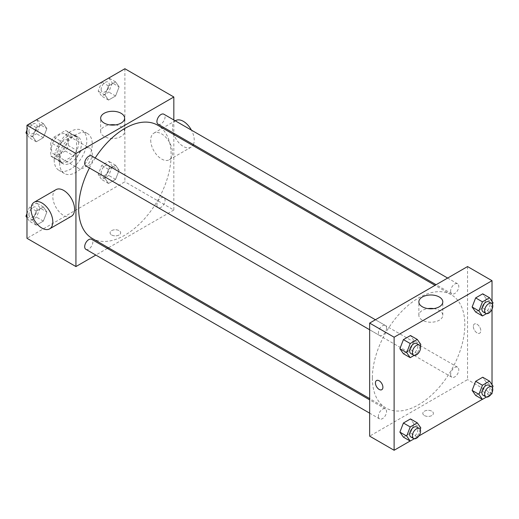 <?xml version="1.0" encoding="UTF-8"?>
<svg xmlns="http://www.w3.org/2000/svg" width="519" height="519" viewBox="0 0 519 519"><rect width="100%" height="100%" fill="white"/><g stroke="black" fill="none" stroke-linecap="round" stroke-linejoin="round"><path stroke-width="0.39" stroke-dasharray="2.6 1.95" d="M75.93 162.94A11.541 6.663 120 0 0 78.317 168.221A11.541 6.663 120 0 0 89.858 161.558A11.541 6.663 120 0 0 89.858 148.233A11.541 6.663 120 0 0 80.964 151.327A11.541 6.663 120 0 0 75.93 162.94M51.452 148.804A11.541 6.663 120 0 0 53.846 154.091A11.541 6.663 120 0 0 65.381 147.428A11.541 6.663 120 0 0 65.381 134.103A11.541 6.663 120 0 0 56.493 137.198A11.541 6.663 120 0 0 51.452 148.804M53.892 137.198L65.336 130.587A14.889 8.596 120 0 1 67.061 131.197A14.889 8.596 120 0 1 68.45 132.384L68.45 145.605A14.889 8.596 120 0 1 65.336 150.997L53.892 157.607A14.889 8.596 120 0 1 52.166 156.991A14.889 8.596 120 0 1 50.771 155.81L50.771 142.589A14.889 8.596 120 0 1 53.892 137.198L62.046 141.908L73.497 135.297L65.336 130.587M65.336 150.997L73.497 155.706L62.046 162.317L53.892 157.607M50.771 155.81L58.932 160.52L58.932 147.299L50.771 142.589M58.932 160.52A14.889 8.596 120 0 0 60.327 161.701A14.889 8.596 120 0 0 62.046 162.317M73.497 155.706A14.889 8.596 120 0 0 76.611 150.315L68.45 145.605M73.497 135.297A14.889 8.596 120 0 1 75.216 135.907A14.889 8.596 120 0 1 76.611 137.094L76.611 150.315M62.046 141.908A14.889 8.596 120 0 0 58.932 147.299M67.768 161.37A15.382 8.881 -60 0 1 60.081 162.129A15.382 8.881 -60 0 1 60.081 144.366A15.382 8.881 -60 0 1 75.463 135.485A15.382 8.881 -60 0 1 77.824 147.811A15.382 8.881 -60 0 1 67.768 161.37M70.493 162.94A15.382 8.881 120 0 0 80.542 149.381A15.382 8.881 120 0 0 78.181 137.055A15.382 8.881 120 0 0 66.328 141.174A15.382 8.881 120 0 0 59.614 156.66A15.382 8.881 120 0 0 62.799 163.699A15.382 8.881 120 0 0 70.493 162.94M76.611 137.094L68.45 132.384M54.171 159.8A23.076 13.325 120 0 0 58.952 170.362A23.076 13.325 120 0 0 82.028 157.036A23.076 13.325 120 0 0 82.028 130.392A23.076 13.325 120 0 0 64.246 136.575A23.076 13.325 120 0 0 54.171 159.8M59.614 162.94A23.076 13.325 120 0 0 64.395 173.502A23.076 13.325 120 0 0 87.471 160.176A23.076 13.325 120 0 0 87.471 133.532A23.076 13.325 120 0 0 69.689 139.715A23.076 13.325 120 0 0 59.614 162.94M119.111 170.29L115.581 179.392L108.51 183.473L104.981 178.445L108.51 169.343L115.581 165.263L119.111 170.29L115.581 179.392L108.51 183.473L104.981 178.445L108.51 169.343L115.581 165.263L119.111 170.29L112.312 166.365L108.782 175.467L101.711 179.548L98.182 174.52L101.711 165.418L108.782 161.338L112.312 166.365M119.111 86.881L115.581 95.989L108.51 100.07L104.981 95.042L108.51 85.94L115.581 81.859L119.111 86.881L115.581 95.989L108.51 100.07L104.981 95.042L108.51 85.94L115.581 81.859L119.111 86.881L112.312 82.956L108.782 92.064L101.711 96.145L98.182 91.117L101.666 82.132M124.884 68.729L124.884 181.78L26.975 238.305M46.879 211.992L43.349 221.094L36.285 225.175L32.749 220.153L36.285 211.045L43.349 206.964L46.879 211.992L43.349 221.094L36.285 225.175L32.749 220.153L36.285 211.045L43.349 206.964L46.879 211.992L40.08 208.067L36.551 217.169L29.486 221.25L26.975 217.688M46.879 128.589L43.349 137.691L36.285 141.771L32.749 136.744L36.285 127.642L43.349 123.561L46.879 128.589L43.349 137.691L36.285 141.771L32.749 136.744L36.285 127.642L43.349 123.561L46.879 128.589L40.08 124.657L36.551 133.766L29.486 137.846L26.975 134.285M173.833 134.544L173.833 210.039L124.884 181.78M173.833 210.039L108.452 247.79M107.375 248.413L95.833 255.076M111.624 234.971A5.287 3.056 0 0 0 117.385 235.632A5.287 3.056 0 0 0 120.655 232.81A5.287 3.056 0 0 0 115.361 229.755A5.287 3.056 0 0 0 110.073 232.81A5.287 3.056 0 0 0 111.624 234.971A5.287 3.056 0 0 0 117.385 235.626A5.287 3.056 0 0 0 120.655 232.804A5.287 3.056 0 0 0 115.361 229.755A5.287 3.056 0 0 0 110.073 232.804A5.287 3.056 0 0 0 111.624 234.964M92.194 238.403A65.381 37.751 120 0 0 157.575 200.652A65.381 37.751 120 0 0 157.575 125.157M95.204 157.984A65.381 37.751 120 0 0 89.437 167.974M173.833 119.973L173.833 133.299M158.113 124.223A5.767 3.328 120 0 0 163.881 120.888A5.767 3.328 120 0 0 163.881 114.232M156.92 204.986A5.767 3.328 120 0 0 158.113 207.626A5.767 3.328 120 0 0 163.881 204.298A5.767 3.328 120 0 0 163.881 197.635A5.767 3.328 120 0 0 159.437 199.179A5.767 3.328 120 0 0 156.92 204.986M85.882 249.328A5.767 3.328 120 0 0 91.649 246A5.767 3.328 120 0 0 91.649 239.337M91.649 155.934A5.767 3.328 -60 0 1 92.843 158.574A5.767 3.328 -60 0 1 90.325 164.38A5.767 3.328 -60 0 1 85.882 165.924M150.718 140.169A15.382 8.881 -120 0 0 157.432 155.655A15.382 8.881 -120 0 0 169.291 159.774A15.382 8.881 -120 0 0 169.291 142.011A15.382 8.881 -120 0 0 153.903 133.13A15.382 8.881 -120 0 0 150.718 140.169M71.382 216.3A15.382 8.881 60 0 1 56 207.418A15.382 8.881 60 0 1 56 189.656M175.662 120.57A15.382 8.881 -120 0 0 172.477 127.609A15.382 8.881 -120 0 0 179.191 143.095A15.382 8.881 -120 0 0 191.044 147.214A15.382 8.881 -120 0 0 192.841 145.515M193.366 144.574A15.382 8.881 -120 0 0 191.427 130.133M115.549 124.897A11.976 6.916 180 0 1 124.618 131.605A11.976 6.916 180 0 1 117.229 137.989A11.976 6.916 180 0 1 104.176 136.491A11.976 6.916 180 0 1 100.667 131.605A11.976 6.916 180 0 1 109.743 124.897M372.363 378.046A65.381 37.751 120 0 0 385.902 407.973A65.381 37.751 120 0 0 451.283 370.229A65.381 37.751 120 0 0 451.283 294.727A65.381 37.751 120 0 0 400.902 312.243A65.381 37.751 120 0 0 372.363 378.046M386.558 328.144A5.767 3.328 -60 0 1 384.041 333.951A5.767 3.328 -60 0 1 379.597 335.495A5.767 3.328 -60 0 1 379.597 328.832A5.767 3.328 -60 0 1 385.364 325.504A5.767 3.328 -60 0 1 386.558 328.144M450.628 374.556A5.767 3.328 120 0 0 451.822 377.203A5.767 3.328 120 0 0 457.596 373.868A5.767 3.328 120 0 0 457.596 367.205A5.767 3.328 120 0 0 453.145 368.756A5.767 3.328 120 0 0 450.628 374.556M378.396 416.264A5.767 3.328 120 0 0 379.597 418.904A5.767 3.328 120 0 0 385.364 415.57A5.767 3.328 120 0 0 385.364 408.907A5.767 3.328 120 0 0 380.92 410.458A5.767 3.328 120 0 0 378.396 416.264M450.628 291.153A5.767 3.328 120 0 0 451.822 293.793A5.767 3.328 120 0 0 457.596 290.465A5.767 3.328 120 0 0 457.596 283.802A5.767 3.328 120 0 0 453.145 285.346A5.767 3.328 120 0 0 450.628 291.153M467.548 266.565L467.548 379.616L369.645 436.142M492.025 393.746L467.548 379.616M491.078 394.291L482.372 399.319M418.846 435.992L410.14 441.02M424.373 415.531A5.287 3.056 0 0 0 430.134 416.193A5.287 3.056 0 0 0 433.397 413.371A5.287 3.056 0 0 0 428.11 410.321A5.287 3.056 0 0 0 422.823 413.371A5.287 3.056 0 0 0 424.373 415.531A5.287 3.056 0 0 0 430.134 416.193A5.287 3.056 0 0 0 433.397 413.371A5.287 3.056 0 0 0 428.11 410.315A5.287 3.056 0 0 0 422.823 413.371A5.287 3.056 0 0 0 424.373 415.531M486.251 298.847L482.715 293.825L486.251 298.847L482.715 307.955L475.651 312.036L482.715 307.955L486.251 298.847L493.05 302.778M414.019 423.958L410.49 418.93L414.019 423.958L410.49 433.06L403.419 437.141L410.49 433.06L414.019 423.958L420.818 427.883M492.025 301.312L492.025 309.246M492.025 384.715L492.025 392.656M486.251 382.256L482.715 377.229L486.251 382.256L482.715 391.358L475.651 395.439L482.715 391.358L486.251 382.256L493.05 386.181M414.019 340.555L410.49 335.527L414.019 340.555L410.49 349.657L403.419 353.737L410.49 349.657L414.019 340.555L420.818 344.48M473.328 326.425A5.287 3.056 -120 0 0 475.631 331.751A5.287 3.056 -120 0 0 479.705 333.166A5.287 3.056 -120 0 0 479.705 327.061A5.287 3.056 -120 0 0 474.418 324.005A5.287 3.056 -120 0 0 473.328 326.425A5.287 3.056 -120 0 0 475.631 331.751A5.287 3.056 -120 0 0 479.705 333.166A5.287 3.056 -120 0 0 479.705 327.061A5.287 3.056 -120 0 0 474.418 324.005A5.287 3.056 -120 0 0 473.322 326.425M376.515 380.531L376.522 380.531A5.287 3.056 60 0 1 380.596 381.945A5.287 3.056 60 0 1 382.899 387.265A5.287 3.056 60 0 1 381.809 389.691L381.802 389.691M433.735 308.597A11.976 6.916 180 0 1 442.804 315.305A11.976 6.916 180 0 1 435.415 321.696A11.976 6.916 180 0 1 422.362 320.197A11.976 6.916 180 0 1 418.859 315.305A11.976 6.916 180 0 1 427.928 308.597M420.202 346.063L417.289 353.582L414.22 355.353M410.866 353.556A5.767 3.328 120 0 0 416.64 350.221A5.767 3.328 120 0 0 416.64 343.559M417.289 353.582L410.49 349.657M492.434 304.361L489.514 311.88L486.452 313.651M483.098 311.848A5.767 3.328 120 0 0 488.872 308.52A5.767 3.328 120 0 0 488.872 301.857M489.514 311.88L482.715 307.955M420.202 429.473L417.289 436.992L414.22 438.763M410.866 436.959A5.767 3.328 120 0 0 416.64 433.631A5.767 3.328 120 0 0 416.64 426.968M417.289 436.992L410.49 433.06M492.434 387.771L489.514 395.283L486.452 397.054M483.098 395.257A5.767 3.328 120 0 0 488.872 391.923A5.767 3.328 120 0 0 488.872 385.267M489.514 395.283L482.715 391.358M26.975 130.172L29.434 123.833M36.551 119.636L40.08 124.657M28.934 131.093A5.767 3.328 120 0 0 30.128 133.733A5.767 3.328 120 0 0 35.902 130.405A5.767 3.328 120 0 0 35.902 123.743A5.767 3.328 120 0 0 31.451 125.287A5.767 3.328 120 0 0 28.934 131.093M43.349 137.691L36.551 133.766M36.285 141.771L29.486 137.846M32.749 136.744L26.975 133.415M36.285 127.642L29.564 123.762M43.349 123.561L36.628 119.681M28.915 131.08A5.767 3.328 120 0 0 30.108 133.72A5.767 3.328 120 0 0 35.876 130.392A5.767 3.328 120 0 0 35.876 123.73A5.767 3.328 120 0 0 31.432 125.274A5.767 3.328 120 0 0 28.915 131.08M108.782 77.934L112.312 82.956M101.166 89.391A5.767 3.328 120 0 0 102.36 92.032A5.767 3.328 120 0 0 108.134 88.704A5.767 3.328 120 0 0 108.134 82.041A5.767 3.328 120 0 0 103.683 83.585A5.767 3.328 120 0 0 101.166 89.391M115.581 95.989L108.782 92.064M108.51 100.07L101.711 96.145M104.981 95.042L98.182 91.117M108.51 85.94L101.795 82.06M115.581 81.859L108.86 77.98M101.147 89.378A5.767 3.328 120 0 0 102.34 92.019A5.767 3.328 120 0 0 108.108 88.691A5.767 3.328 120 0 0 108.108 82.028A5.767 3.328 120 0 0 103.664 83.572A5.767 3.328 120 0 0 101.147 89.378M26.975 213.575L29.486 207.12L36.551 203.039L40.08 208.067M28.934 214.503A5.767 3.328 120 0 0 30.128 217.143A5.767 3.328 120 0 0 35.902 213.809A5.767 3.328 120 0 0 35.902 207.152A5.767 3.328 120 0 0 31.451 208.696A5.767 3.328 120 0 0 28.934 214.503M43.349 221.094L36.551 217.169M36.285 225.175L29.486 221.25M32.749 220.153L26.975 216.819M36.285 211.045L29.486 207.12M43.349 206.964L36.551 203.039M28.915 214.49A5.767 3.328 120 0 0 30.108 217.13A5.767 3.328 120 0 0 35.876 213.796A5.767 3.328 120 0 0 35.876 207.139A5.767 3.328 120 0 0 31.432 208.683A5.767 3.328 120 0 0 28.915 214.49M101.166 172.801A5.767 3.328 120 0 0 102.36 175.441A5.767 3.328 120 0 0 108.134 172.107A5.767 3.328 120 0 0 108.134 165.444A5.767 3.328 120 0 0 103.683 166.995A5.767 3.328 120 0 0 101.166 172.801M115.581 179.392L108.782 175.467M108.51 183.473L101.711 179.548M104.981 178.445L98.182 174.52M108.51 169.343L101.711 165.418M115.581 165.263L108.782 161.338M101.147 172.788A5.767 3.328 120 0 0 102.34 175.428A5.767 3.328 120 0 0 108.108 172.094A5.767 3.328 120 0 0 108.108 165.438A5.767 3.328 120 0 0 103.664 166.982A5.767 3.328 120 0 0 101.147 172.788M53.846 154.091L78.317 168.221M65.381 134.103L89.858 148.233M78.181 137.055L75.463 135.485M62.799 163.699L60.081 162.129M75.216 135.907L67.061 131.197M60.327 161.701L52.166 156.991M87.471 133.532L82.028 130.392M64.395 173.502L58.952 170.362M169.291 159.774L191.044 147.214M153.903 133.13L175.26 120.797M124.618 131.605L124.618 118.189M100.667 131.605L100.667 118.189M451.283 294.727L435.026 285.34M385.902 407.973L369.645 398.586M369.645 329.753L379.597 335.495M375.412 319.756L385.364 325.504M457.596 367.205L163.881 197.635M451.822 377.203L158.113 207.626M385.364 408.907L369.645 399.831M379.597 418.904L369.645 413.156M457.596 283.802L447.644 278.054M451.822 293.793L436.103 284.717M442.804 315.305L442.804 301.889M418.859 315.305L418.859 301.889"/><path stroke-width="0.78" d="M95.833 255.076L75.93 266.565L26.975 238.305L26.975 125.254L124.884 68.729L173.833 96.995L173.833 119.973M108.452 247.79L107.375 248.413M89.437 167.974A65.381 37.751 120 0 0 78.648 208.469A65.381 37.751 120 0 0 92.194 238.403L369.645 398.586M435.026 285.34L157.575 125.157A65.381 37.751 120 0 0 95.204 157.984M173.833 133.299L173.833 134.544M75.93 266.565L75.93 153.514L173.833 96.995M447.644 278.054L163.881 114.232A5.767 3.328 120 0 0 159.437 115.776A5.767 3.328 120 0 0 156.92 121.582A5.767 3.328 120 0 0 158.113 124.223L436.103 284.717M369.645 399.831L91.649 239.337A5.767 3.328 120 0 0 87.205 240.881A5.767 3.328 120 0 0 84.688 246.687A5.767 3.328 120 0 0 85.882 249.328L369.645 413.156M369.645 329.753L85.882 165.924A5.767 3.328 -60 0 1 85.882 159.262A5.767 3.328 -60 0 1 91.649 155.934L375.412 319.756M75.93 153.514L26.975 125.254M104.176 123.074A11.976 6.916 180 0 1 100.667 118.189A11.976 6.916 180 0 1 112.642 111.274A11.976 6.916 180 0 1 124.618 118.189A11.976 6.916 180 0 1 117.229 124.573A11.976 6.916 180 0 1 104.176 123.074M34.241 202.215L56 189.656A15.382 8.881 60 0 1 67.853 193.775A15.382 8.881 60 0 1 74.567 209.254A15.382 8.881 60 0 1 71.382 216.3L49.629 228.86A15.382 8.881 60 0 1 34.241 219.978A15.382 8.881 60 0 1 34.241 202.215A15.382 8.881 60 0 1 46.1 206.335A15.382 8.881 60 0 1 52.815 221.814A15.382 8.881 60 0 1 49.629 228.86M192.841 145.515A15.382 8.881 -120 0 0 193.366 144.574M191.427 130.133A15.382 8.881 -120 0 0 175.662 120.57L175.26 120.797M109.743 124.897A11.976 6.916 180 0 1 115.549 124.897M410.14 441.02L394.116 450.271L369.645 436.142L369.645 323.09L467.548 266.565L492.025 280.695L492.025 301.312M492.025 392.656L492.025 393.746L491.078 394.291M482.372 399.319L418.846 435.992M475.651 312.036L472.121 307.008L475.651 297.906L482.715 293.825L475.651 297.906L472.121 307.008L475.651 312.036L482.449 315.961L478.92 310.933L482.449 301.831L489.514 297.75L493.05 302.778L492.434 304.361M403.419 437.141L399.889 432.119L403.419 423.011L410.49 418.93L403.419 423.011L399.889 432.119L403.419 437.141L410.218 441.066L406.688 436.044L410.218 426.936L417.289 422.855L420.818 427.883L420.202 429.473M492.025 309.246L492.025 384.715M394.116 450.271L394.116 337.22L492.025 280.695M475.651 395.439L472.121 390.411L475.651 381.309L482.715 377.229L475.651 381.309L472.121 390.411L475.651 395.439L482.449 399.364L478.92 394.343L482.449 385.234L489.514 381.154L493.05 386.181L492.434 387.771M403.419 353.737L399.889 348.71L403.419 339.608L410.49 335.527L403.419 339.608L399.889 348.71L403.419 353.737L410.218 357.662L406.688 352.635L410.218 343.533L417.289 339.452L420.818 344.48L420.202 346.063M394.116 337.22L369.645 323.09M422.362 306.781A11.976 6.916 180 0 1 418.859 301.889A11.976 6.916 180 0 1 430.835 294.98A11.976 6.916 180 0 1 442.804 301.889A11.976 6.916 180 0 1 435.415 308.28A11.976 6.916 180 0 1 422.362 306.781M382.899 387.271A5.287 3.056 60 0 1 381.802 389.691A5.287 3.056 60 0 1 376.515 386.636A5.287 3.056 60 0 1 376.515 380.531A5.287 3.056 60 0 1 380.589 381.945A5.287 3.056 60 0 1 382.899 387.271M381.809 389.691A5.287 3.056 60 0 1 376.522 386.636A5.287 3.056 60 0 1 376.522 380.531M427.928 308.597A11.976 6.916 180 0 1 433.735 308.597M414.22 355.353L410.218 357.662M419.358 345.129L416.64 343.559A5.767 3.328 120 0 0 412.19 345.109A5.767 3.328 120 0 0 409.673 350.909A5.767 3.328 120 0 0 410.866 353.556L413.591 355.126A5.767 3.328 120 0 0 419.358 351.791A5.767 3.328 120 0 0 419.358 345.129A5.767 3.328 120 0 0 414.915 346.679A5.767 3.328 120 0 0 412.391 352.479A5.767 3.328 120 0 0 413.591 355.126M406.688 352.635L399.889 348.71M410.218 343.533L403.419 339.608M417.289 339.452L410.49 335.527M486.452 313.651L482.449 315.961M491.59 303.427L488.872 301.857A5.767 3.328 120 0 0 484.422 303.401A5.767 3.328 120 0 0 481.904 309.207A5.767 3.328 120 0 0 483.098 311.848L485.816 313.418A5.767 3.328 120 0 0 491.59 310.09A5.767 3.328 120 0 0 491.59 303.427A5.767 3.328 120 0 0 487.14 304.971A5.767 3.328 120 0 0 484.623 310.777A5.767 3.328 120 0 0 485.816 313.418M478.92 310.933L472.121 307.008M482.449 301.831L475.651 297.906M489.514 297.75L482.715 293.825M414.22 438.763L410.218 441.066M419.358 428.538L416.64 426.968A5.767 3.328 120 0 0 412.19 428.512A5.767 3.328 120 0 0 409.673 434.319A5.767 3.328 120 0 0 410.866 436.959L413.591 438.529A5.767 3.328 120 0 0 419.358 435.201A5.767 3.328 120 0 0 419.358 428.538A5.767 3.328 120 0 0 414.915 430.082A5.767 3.328 120 0 0 412.391 435.889A5.767 3.328 120 0 0 413.591 438.529M406.688 436.044L399.889 432.119M410.218 426.936L403.419 423.011M417.289 422.855L410.49 418.93M486.452 397.054L482.449 399.364M491.59 386.837L488.872 385.267A5.767 3.328 120 0 0 484.422 386.811A5.767 3.328 120 0 0 481.904 392.617A5.767 3.328 120 0 0 483.098 395.257L485.816 396.827A5.767 3.328 120 0 0 491.59 393.493A5.767 3.328 120 0 0 491.59 386.837A5.767 3.328 120 0 0 487.14 388.381A5.767 3.328 120 0 0 484.623 394.187A5.767 3.328 120 0 0 485.816 396.827M478.92 394.343L472.121 390.411M482.449 385.234L475.651 381.309M489.514 381.154L482.715 377.229M26.975 134.285L25.95 132.819L26.975 130.172M29.434 123.833L36.628 119.681M26.975 133.415L25.95 132.819M101.666 82.132L108.86 77.98M26.975 217.688L25.95 216.222L26.975 213.575M26.975 216.819L25.95 216.222"/></g></svg>
